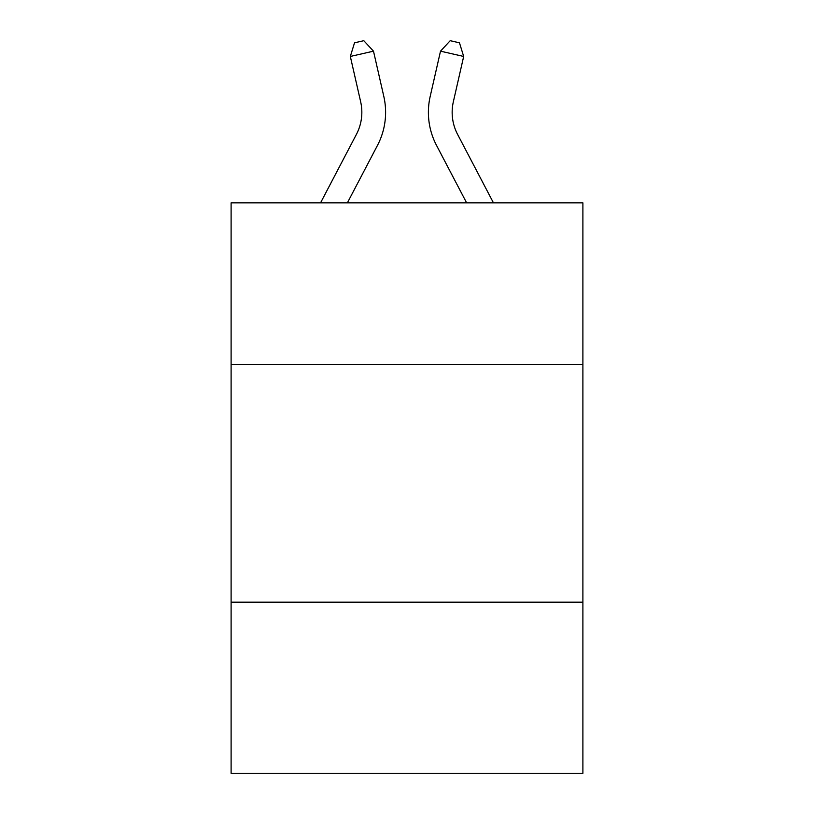 <?xml version="1.0" encoding="UTF-8"?>
<svg xmlns="http://www.w3.org/2000/svg" width="814" height="814" viewBox="0 0 814 814"><rect width="100%" height="100%" fill="white"/><g stroke="black" fill="none" stroke-linecap="round" stroke-linejoin="round"><path stroke-width="1.22" d="M582.895 364.469L582.895 202.839L231.105 202.839L231.105 364.469L582.895 364.469L582.895 773.3L231.105 773.3L231.105 364.469M582.895 602.157L231.105 602.157M383.821 96.479L373.494 51.17L383.821 96.479A71.306 71.306 0 0 1 377.462 145.411L347.385 202.839M493.447 202.839L457.59 134.381A47.538 47.538 0 0 1 453.347 101.76L463.675 56.451L440.506 51.17L430.179 96.479A71.306 71.306 0 0 0 436.538 145.411L466.615 202.839M457.59 134.381A47.538 47.538 0 0 1 453.347 101.76A47.538 47.538 0 0 0 457.59 134.381A47.538 47.538 0 0 1 453.347 101.76A47.538 47.538 0 0 0 457.59 134.381A47.538 47.538 0 0 1 453.347 101.76A47.538 47.538 0 0 0 457.59 134.381A47.538 47.538 0 0 1 453.347 101.76A47.538 47.538 0 0 0 457.59 134.381A47.538 47.538 0 0 1 453.347 101.76A47.538 47.538 0 0 0 457.59 134.381A47.538 47.538 0 0 1 453.347 101.76A47.538 47.538 0 0 0 457.59 134.381A47.538 47.538 0 0 1 453.347 101.76A47.538 47.538 0 0 0 457.59 134.381A47.538 47.538 0 0 1 453.347 101.76A47.538 47.538 0 0 0 457.59 134.381A47.538 47.538 0 0 1 453.347 101.76A47.538 47.538 0 0 0 457.59 134.381A47.538 47.538 0 0 1 453.347 101.76A47.538 47.538 0 0 0 457.59 134.381A47.538 47.538 0 0 1 453.347 101.76A47.538 47.538 0 0 0 457.59 134.381A47.538 47.538 0 0 1 453.347 101.76A47.538 47.538 0 0 0 457.59 134.381A47.538 47.538 0 0 1 453.347 101.76M463.675 56.451L459.472 42.816L450.203 40.7L440.506 51.17L430.179 96.479M320.553 202.839L356.41 134.381A47.538 47.538 0 0 0 360.653 101.76L350.325 56.451L354.528 42.816L363.797 40.7L373.494 51.17L350.325 56.451M356.41 134.381A47.538 47.538 0 0 0 360.653 101.76A47.538 47.538 0 0 1 356.41 134.381A47.538 47.538 0 0 0 360.653 101.76A47.538 47.538 0 0 1 356.41 134.381A47.538 47.538 0 0 0 360.653 101.76A47.538 47.538 0 0 1 356.41 134.381A47.538 47.538 0 0 0 360.653 101.76A47.538 47.538 0 0 1 356.41 134.381A47.538 47.538 0 0 0 360.653 101.76A47.538 47.538 0 0 1 356.41 134.381A47.538 47.538 0 0 0 360.653 101.76A47.538 47.538 0 0 1 356.41 134.381A47.538 47.538 0 0 0 360.653 101.76A47.538 47.538 0 0 1 356.41 134.381"/></g></svg>
